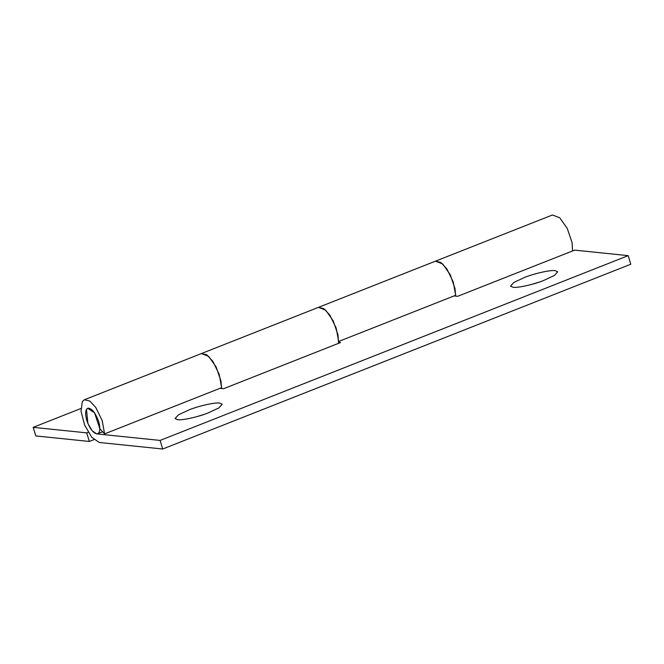 <?xml version="1.0" encoding="UTF-8"?>
<svg xmlns="http://www.w3.org/2000/svg" width="664" height="664" viewBox="0 0 664 664"><rect width="100%" height="100%" fill="white"/><g stroke="black" fill="none" stroke-linecap="round" stroke-linejoin="round"><path stroke-width="1" d="M221.602 388.506L220.954 380.995L216.165 367.018L208.654 356.336L201.375 353.572L206.778 354.817L212.77 361.216L219.203 374.347L221.627 387.676L104.605 433.874L102.173 420.544L95.749 407.414L89.756 401.014L84.353 399.769L82.328 401.562L81.025 411.331L84.693 425.201L91.773 437.294L99.26 442.473L162.705 449.013L160.099 440.423L96.645 433.882L92.155 430.778L87.905 423.524L86.486 409.339L88.146 408.144C92.039 408.518 95.55 413.008 98.687 421.615C100.613 428.944 100.056 433.036 97.002 433.899C93.134 433.119 89.731 428.62 86.785 420.395C84.909 413.431 85.357 409.348 88.146 408.144M88.229 432.272L86.735 432.862L89.341 441.452L93.989 439.618M455.653 296.119L455.006 288.608L450.209 274.622L442.705 263.948L435.426 261.184L440.83 262.421L446.814 268.82L453.246 281.959L455.67 295.289L338.648 341.479L336.225 328.157L329.792 315.018L323.8 308.619L318.396 307.374L325.684 310.138L333.187 320.82L337.976 334.805L338.557 343.329M84.353 399.769L552.44 214.987L559.727 217.751L567.239 228.424L572.028 242.41L572.6 250.934M89.341 441.452L35.806 435.933L33.2 427.342L86.735 432.862M33.2 427.342L80.867 408.526M177.587 419.706C181.728 420.528 197.507 417.141 207.674 413.141L218.912 407.903L222.241 404.218L219.718 403.073C215.576 402.243 199.789 405.629 189.63 409.638L178.392 414.867L175.055 418.552L177.587 419.706M203.956 414.461L195.955 416.901M513.056 287.271C517.198 288.101 532.976 284.715 543.144 280.714L554.382 275.477L557.71 271.792L555.187 270.646C551.045 269.816 535.259 273.203 525.099 277.203L513.861 282.441L510.525 286.126L513.056 287.271M539.425 282.034L531.416 284.474M219.95 388.34L223.585 388.714L340.607 342.516L338.623 342.309M454.002 295.945L457.629 296.318L574.659 250.129L628.194 255.64L160.099 440.423M87.706 408.26L94.545 412.85L99.857 428.728L104.605 433.874M162.705 449.013L630.8 264.231L628.194 255.64M102.688 431.799L97.002 433.899"/></g></svg>
